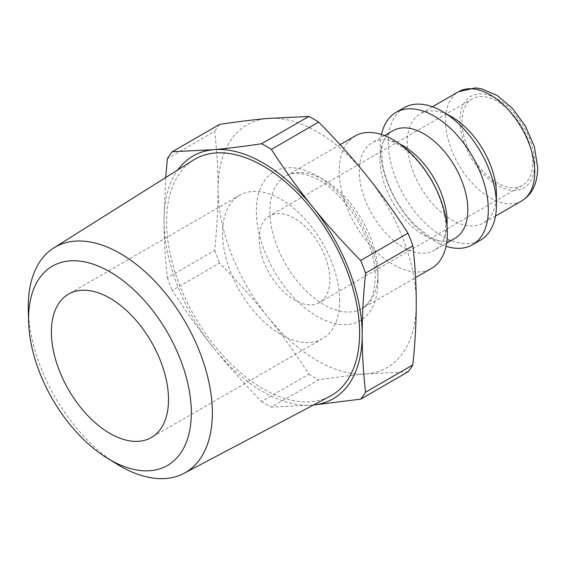 <?xml version="1.0" encoding="UTF-8"?>
<svg xmlns="http://www.w3.org/2000/svg" width="566" height="566" viewBox="0 0 566 566"><rect width="100%" height="100%" fill="white"/><g stroke="black" fill="none" stroke-linecap="round" stroke-linejoin="round"><path stroke-width="0.42" stroke-dasharray="2.83 2.12" d="M407.973 371.841L366.697 373.878C352.738 375.117 336.728 377.098 318.665 379.821L271.369 407.124L313.479 405.008A140.142 80.91 -120 0 1 312.644 405.086A140.142 80.91 -120 0 1 213.552 347.871C227.511 365.275 243.522 383.14 261.584 401.471L308.88 374.168C295.36 353.212 281.599 334.046 267.605 316.67C253.646 299.265 237.635 281.401 219.573 263.063L172.276 290.372C185.797 311.328 199.55 330.494 213.552 347.871A140.142 80.91 -120 0 1 164.006 220.167C163.984 238.817 165.109 258.018 167.38 277.757L214.677 250.455C216.948 228.084 218.073 207.588 218.059 188.959C218.073 170.309 216.948 151.115 214.677 131.376L167.38 158.678M165.711 177.519L164.006 220.167A140.142 80.91 -120 0 1 177.774 169.927M167.38 277.757A157.978 91.211 -120 0 0 172.276 290.372M261.584 401.471A157.978 91.211 -120 0 0 271.369 407.124M219.573 124.414A157.978 91.211 -120 0 0 214.677 131.376M214.677 250.455A157.978 91.211 -120 0 0 219.573 263.063M366.697 373.878A140.142 80.91 -120 0 0 416.251 303.39A140.142 80.91 -120 0 0 366.697 175.686A140.142 80.91 -120 0 0 267.605 118.471A140.142 80.91 -120 0 0 218.059 188.959A140.142 80.91 -120 0 0 267.605 316.67A140.142 80.91 -120 0 0 366.697 373.878M28.3 310.118A130.18 75.158 -120 0 0 117.353 464.361M193.388 160.1A136.456 78.787 -120 0 0 194.874 316.776A136.456 78.787 -120 0 0 329.808 396.398M355.059 136.024A76.445 44.134 -120 0 0 355.052 224.292A76.445 44.134 -120 0 0 431.497 268.425M451.838 116.929A63.067 36.408 -120 0 0 420.305 113.801A63.067 36.408 -120 0 0 420.305 186.624A63.067 36.408 -120 0 0 483.364 223.032A63.067 36.408 -120 0 0 496.424 194.166M532.691 162.569A50.006 28.873 -120 0 0 510.857 112.245A50.006 28.873 -120 0 0 472.327 98.845A50.006 28.873 -120 0 0 472.327 156.584A50.006 28.873 -120 0 0 522.333 185.457A50.006 28.873 -120 0 0 532.691 162.569M404.152 107.681A76.445 44.134 -120 0 0 404.152 195.949A76.445 44.134 -120 0 0 480.598 240.083M381.512 134.517A76.445 44.134 -120 0 0 446.036 246.274M392.854 130.753A62.111 35.856 -120 0 0 383.642 141.047A62.111 35.856 -120 0 0 392.854 202.472A62.111 35.856 -120 0 0 441.445 241.158A62.111 35.856 -120 0 0 454.958 238.328M399.603 143.891A62.111 35.856 -120 0 0 386.804 139.993A62.111 35.856 -120 0 0 372.131 142.717A62.111 35.856 -120 0 0 372.131 214.436A62.111 35.856 -120 0 0 434.242 250.292A62.111 35.856 -120 0 0 443.935 238.951A62.111 35.856 -120 0 0 446.956 225.912M308.88 374.168A157.978 91.211 -120 0 0 318.665 379.821M339.671 300.787A82.813 47.813 -120 0 0 303.525 217.45A82.813 47.813 -120 0 0 239.708 195.263A82.813 47.813 -120 0 0 239.708 290.889A82.813 47.813 -120 0 0 322.521 338.701A82.813 47.813 -120 0 0 339.671 300.787M329.872 279.661A50.006 28.873 -120 0 0 308.038 229.336A50.006 28.873 -120 0 0 269.508 215.943A50.006 28.873 -120 0 0 269.508 273.682A50.006 28.873 -120 0 0 319.514 302.555A50.006 28.873 -120 0 0 329.872 279.661M377.961 273.484A76.445 44.134 -120 0 0 344.595 196.551A76.445 44.134 -120 0 0 285.689 176.076A76.445 44.134 -120 0 0 285.689 264.343A76.445 44.134 -120 0 0 362.127 308.477A76.445 44.134 -120 0 0 377.961 273.484M377.961 281.281A85.997 49.652 60 0 1 286.75 289.431A85.997 49.652 60 0 1 286.75 167.812A85.997 49.652 60 0 1 377.961 281.281M534.714 163.737A52.871 30.529 -120 0 0 478.638 93.97A52.871 30.529 -120 0 0 478.638 168.746A52.871 30.529 -120 0 0 534.714 163.737M521.654 200.93A63.067 36.408 60 0 1 458.587 164.515A63.067 36.408 60 0 1 458.587 91.699M340.088 144.663L285.689 176.076C292.014 172.036 301.133 172.418 313.055 177.229C343.696 189.207 376.56 241.682 375.166 277.382C374.94 288.908 372.626 297.454 368.225 303.022L362.127 308.477L415.564 277.623M432.445 106.79L420.305 113.801M495.505 216.021L483.364 223.032M383.642 141.047C381.682 143.637 381.286 150.981 382.46 163.072C383.564 170.338 385.814 178.071 389.196 186.278C395.401 200.845 403.643 213.424 413.916 224.016L428.186 235.774C433.69 239.107 438.105 240.904 441.445 241.158M384.505 135.571L372.131 142.717M446.609 243.147L434.242 250.292M386.804 139.993C390.25 139.852 396.603 143.134 405.872 149.841C411.723 154.525 417.39 160.475 422.887 167.685C431.589 179.365 437.971 191.782 442.025 204.934C444.558 213.552 445.803 221.051 445.753 227.426C445.534 233.369 444.933 237.211 443.935 238.951M239.708 195.263L68.543 294.087M322.521 338.701L151.355 437.518M472.327 98.845L269.508 215.943M522.333 185.457L319.514 302.555"/><path stroke-width="0.85" d="M360.684 260.494A157.978 91.211 -120 0 1 365.572 273.102C363.301 295.473 362.176 315.97 362.198 334.598A140.142 80.91 -120 0 1 313.493 405.001L360.684 399.15L407.973 371.841A157.978 91.211 -120 0 0 412.869 364.879L365.572 392.188C363.301 372.442 362.176 353.248 362.198 334.598A140.142 80.91 -120 0 0 312.644 206.894C298.65 189.511 284.889 170.345 271.369 149.389L318.665 122.086C336.728 140.418 352.738 158.282 366.697 175.686C380.699 193.063 394.46 212.229 407.973 233.185L360.684 260.494C342.621 242.163 326.603 224.292 312.644 206.894A140.142 80.91 -120 0 0 213.552 149.679L172.276 151.716L219.573 124.414C237.635 121.69 253.646 119.709 267.605 118.471L308.88 116.433L261.584 143.736C243.522 146.46 227.511 148.441 213.552 149.679A140.142 80.91 -120 0 0 177.774 169.927M172.276 151.716A157.978 91.211 -120 0 0 167.38 158.678L165.711 177.519M271.369 149.389A157.978 91.211 -120 0 0 261.584 143.736M360.684 399.15A157.978 91.211 -120 0 0 365.572 392.188M365.572 273.102L412.869 245.8A157.978 91.211 -120 0 0 407.973 233.185M318.665 122.086A157.978 91.211 -120 0 0 308.88 116.433M412.869 245.8C415.14 265.546 416.272 284.74 416.251 303.39C416.272 322.019 415.14 342.515 412.869 364.879M107.335 458.205L117.353 464.361A130.18 75.158 -120 0 0 183.95 473.367A130.18 75.158 -120 0 0 212.356 412.968A130.18 75.158 -120 0 0 154.596 280.977A130.18 75.158 -120 0 0 53.798 247.936A130.18 75.158 -120 0 0 28.3 310.118L28.618 321.863A115.075 66.441 60 0 1 108.644 271.1A115.075 66.441 60 0 1 191.322 412.784A115.075 66.441 60 0 1 107.335 458.205A115.075 66.441 60 0 1 28.618 321.863M183.95 473.367L329.808 396.398A136.456 78.787 -120 0 0 359.587 333.091A136.456 78.787 -120 0 0 299.046 194.739A136.456 78.787 -120 0 0 193.388 160.1L53.798 247.936M168.505 399.61A82.813 47.813 -120 0 0 132.359 316.274A82.813 47.813 -120 0 0 68.543 294.087A82.813 47.813 -120 0 0 68.543 389.712A82.813 47.813 -120 0 0 151.355 437.518A82.813 47.813 -120 0 0 168.505 399.61M415.564 277.623L431.497 268.425A76.445 44.134 -120 0 0 447.331 233.433A76.445 44.134 -120 0 0 413.958 156.506A76.445 44.134 -120 0 0 355.059 136.024L340.088 144.663M446.036 246.274A76.445 44.134 -120 0 0 472.49 244.76L480.598 240.083A76.445 44.134 -120 0 0 496.424 205.083L496.424 194.166A63.067 36.408 -120 0 0 451.838 116.929L442.379 111.467A76.445 44.134 -120 0 0 404.152 107.681L396.044 112.358A76.445 44.134 -120 0 0 381.512 134.517M496.424 205.083A76.445 44.134 -120 0 0 442.379 111.467M472.49 244.76A76.445 44.134 -120 0 0 488.317 209.767A76.445 44.134 -120 0 0 454.951 132.84A76.445 44.134 -120 0 0 396.044 112.358M446.609 243.147L454.958 238.328A62.111 35.856 -120 0 0 467.827 209.894A62.111 35.856 -120 0 0 440.716 147.393A62.111 35.856 -120 0 0 392.854 130.753L384.505 135.571M446.956 225.912A62.111 35.856 -120 0 0 447.105 221.858A62.111 35.856 -120 0 0 399.603 143.891M521.654 200.93C532.047 194.669 537.396 183.653 537.7 167.897L534.431 146.835L525.22 125.673L512.478 108.375L497.174 95.498L481.539 88.798L475.277 87.907L458.587 91.699A63.067 36.408 60 0 1 507.186 108.594A63.067 36.408 60 0 1 534.714 172.057A63.067 36.408 60 0 1 521.654 200.93L495.505 216.021M458.587 91.699L432.445 106.79"/></g></svg>
